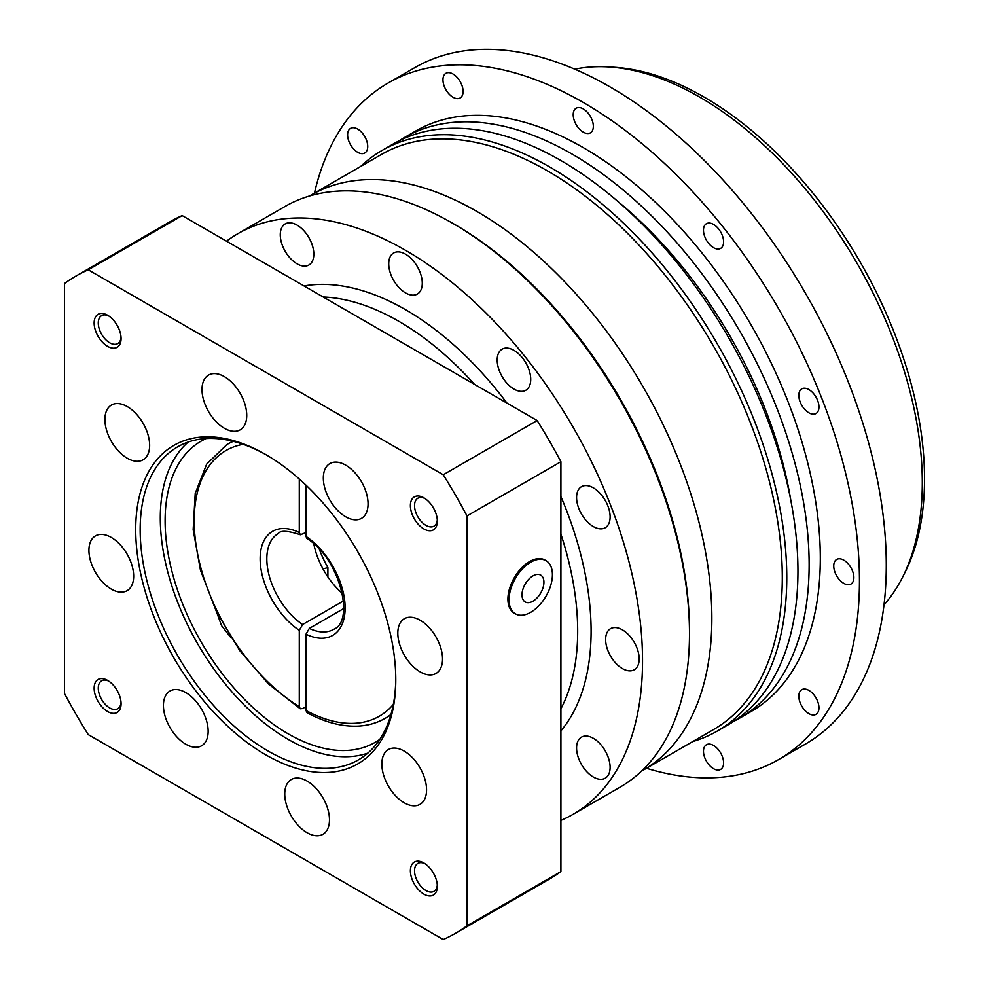 <?xml version="1.0" encoding="UTF-8"?>
<svg xmlns="http://www.w3.org/2000/svg" width="989" height="989" viewBox="0 0 989 989"><rect width="100%" height="100%" fill="white"/><g stroke="black" fill="none" stroke-linecap="round" stroke-linejoin="round"><path stroke-width="1.48" d="M818.954 707.827A14.229 8.221 60 0 1 816.012 714.342A14.229 8.221 60 0 1 805.046 710.535A14.229 8.221 60 0 1 798.828 696.207A14.229 8.221 60 0 1 801.782 689.692A14.229 8.221 60 0 1 812.748 693.512A14.229 8.221 60 0 1 818.954 707.827M723.602 762.878A14.229 8.221 60 0 1 720.647 769.393A14.229 8.221 60 0 1 709.682 765.585A14.229 8.221 60 0 1 703.476 751.269A14.229 8.221 60 0 1 706.418 744.754A14.229 8.221 60 0 1 717.384 748.562A14.229 8.221 60 0 1 723.602 762.878M367.723 146.483A14.229 8.221 60 0 1 364.78 152.998A14.229 8.221 60 0 1 353.815 149.191A14.229 8.221 60 0 1 347.596 134.875A14.229 8.221 60 0 1 350.551 128.36A14.229 8.221 60 0 1 361.517 132.167A14.229 8.221 60 0 1 367.723 146.483M463.087 91.433A14.229 8.221 60 0 1 460.132 97.948A14.229 8.221 60 0 1 449.167 94.14A14.229 8.221 60 0 1 442.961 79.812A14.229 8.221 60 0 1 445.903 73.297A14.229 8.221 60 0 1 456.869 77.117A14.229 8.221 60 0 1 463.087 91.433M593.338 126.332A14.229 8.221 60 0 1 590.396 132.847A14.229 8.221 60 0 1 579.43 129.04A14.229 8.221 60 0 1 573.212 114.712A14.229 8.221 60 0 1 576.167 108.197A14.229 8.221 60 0 1 587.132 112.017A14.229 8.221 60 0 1 593.338 126.332M723.602 241.848A14.229 8.221 60 0 1 720.647 248.363A14.229 8.221 60 0 1 709.682 244.543A14.229 8.221 60 0 1 703.476 230.227A14.229 8.221 60 0 1 706.418 223.712A14.229 8.221 60 0 1 717.384 227.519A14.229 8.221 60 0 1 723.602 241.848M818.954 407.011A14.229 8.221 60 0 1 816.012 413.526A14.229 8.221 60 0 1 805.046 409.706A14.229 8.221 60 0 1 798.828 395.39A14.229 8.221 60 0 1 801.782 388.875A14.229 8.221 60 0 1 812.748 392.682A14.229 8.221 60 0 1 818.954 407.011M853.866 577.564A14.229 8.221 60 0 1 850.911 584.079A14.229 8.221 60 0 1 839.945 580.271A14.229 8.221 60 0 1 833.739 565.943A14.229 8.221 60 0 1 836.682 559.428A14.229 8.221 60 0 1 847.647 563.248A14.229 8.221 60 0 1 853.866 577.564M309.396 196.045L311.028 195.105A332.057 191.718 60 0 1 566.907 284.066A332.057 191.718 60 0 1 711.857 618.236A332.057 191.718 60 0 1 643.085 770.246A332.057 191.718 -120 0 0 693.981 504.167A332.057 191.718 -120 0 0 477.057 211.547A332.057 191.718 -120 0 0 311.028 195.105L381.47 154.432A332.057 191.718 60 0 1 637.349 243.393A332.057 191.718 60 0 1 782.299 577.564A332.057 191.718 60 0 1 713.526 729.573L641.453 771.185M360.738 166.399A335.222 193.547 60 0 1 382.125 150.402A335.222 193.547 60 0 1 640.452 240.216A335.222 193.547 60 0 1 786.774 577.564A335.222 193.547 60 0 1 717.346 731.032A335.222 193.547 60 0 1 692.794 741.552M382.125 150.402L393.301 143.949A335.222 193.547 60 0 1 651.627 233.763A335.222 193.547 60 0 1 797.95 571.11A335.222 193.547 60 0 1 728.522 724.578L717.346 731.032M618.446 201.954A316.245 182.582 60 0 1 790.866 500.595M398.987 140.883A335.222 193.547 60 0 1 404.489 137.496A335.222 193.547 60 0 1 662.803 227.297A335.222 193.547 60 0 1 809.138 564.657A335.222 193.547 60 0 1 739.71 718.113A335.222 193.547 60 0 1 734.023 721.179M404.489 137.496L415.664 131.03A335.222 193.547 60 0 1 673.991 220.844A335.222 193.547 60 0 1 820.314 558.204A335.222 193.547 60 0 1 750.886 711.66L739.71 718.113M314.44 193.127A390.568 225.492 60 0 1 387.997 83.101A390.568 225.492 60 0 1 688.962 187.749A390.568 225.492 60 0 1 859.453 580.79A390.568 225.492 60 0 1 778.566 759.589A390.568 225.492 60 0 1 646.497 768.28M387.997 83.101L414.836 67.611A390.568 225.492 60 0 1 715.801 172.247A390.568 225.492 60 0 1 886.28 565.3A390.568 225.492 60 0 1 805.392 744.099L778.566 759.589M574.72 69.156A314.984 181.852 60 0 1 607.926 66.893A314.984 181.852 60 0 1 922.292 482.805A314.984 181.852 60 0 1 902.561 577.23A314.984 181.852 60 0 1 884.005 604.86M607.926 66.893L613.316 67.203A311.819 180.035 60 0 1 924.53 478.936A311.819 180.035 60 0 1 904.997 572.408L902.561 577.23M593.351 487.837A23.724 13.698 -120 0 0 581.495 486.662A23.724 13.698 -120 0 0 577.86 505.676A23.724 13.698 -120 0 0 593.351 526.568A23.724 13.698 -120 0 0 605.206 527.755A23.724 13.698 -120 0 0 608.841 508.742A23.724 13.698 -120 0 0 593.351 487.837M513.959 350.329A23.724 13.698 -120 0 0 502.091 349.154A23.724 13.698 -120 0 0 498.456 368.155A23.724 13.698 -120 0 0 513.959 389.06A23.724 13.698 -120 0 0 525.814 390.235A23.724 13.698 -120 0 0 529.449 371.221A23.724 13.698 -120 0 0 513.959 350.329M405.502 254.148A23.724 13.698 -120 0 0 393.634 252.974A23.724 13.698 -120 0 0 390 271.987A23.724 13.698 -120 0 0 405.502 292.88A23.724 13.698 -120 0 0 417.358 294.054A23.724 13.698 -120 0 0 420.993 275.053A23.724 13.698 -120 0 0 405.502 254.148M297.046 225.096A23.724 13.698 -120 0 0 285.178 223.922A23.724 13.698 -120 0 0 281.544 242.923A23.724 13.698 -120 0 0 297.046 263.828A23.724 13.698 -120 0 0 308.902 265.003A23.724 13.698 -120 0 0 312.536 245.989A23.724 13.698 -120 0 0 297.046 225.096M593.351 738.313A23.724 13.698 -120 0 0 581.495 737.139A23.724 13.698 -120 0 0 577.86 756.14A23.724 13.698 -120 0 0 593.351 777.045A23.724 13.698 -120 0 0 605.206 778.219A23.724 13.698 -120 0 0 608.841 759.218A23.724 13.698 -120 0 0 593.351 738.313M622.415 629.857A23.724 13.698 -120 0 0 610.547 628.683A23.724 13.698 -120 0 0 606.912 647.684A23.724 13.698 -120 0 0 622.415 668.589A23.724 13.698 -120 0 0 634.27 669.763A23.724 13.698 -120 0 0 637.905 650.762A23.724 13.698 -120 0 0 622.415 629.857M560.911 820.388A335.222 193.547 -120 0 0 573.113 814.306L620.066 787.182A335.222 193.547 -120 0 0 689.494 633.726A335.222 193.547 -120 0 0 452.468 223.168A335.222 193.547 -120 0 0 452.455 223.168A335.222 193.547 -120 0 0 284.844 206.565L237.892 233.676A335.222 193.547 -120 0 0 226.518 241.192M573.113 814.306A335.222 193.547 -120 0 0 624.492 545.681A335.222 193.547 -120 0 0 405.502 250.279A335.222 193.547 -120 0 0 237.892 233.676M689.494 633.726L689.494 631.143A332.057 191.718 -120 0 0 454.693 224.454L452.468 223.168L454.693 224.454M322.995 568.947L327.891 567.587A75.906 43.825 60 0 1 319.36 549.365M327.891 567.587L327.891 576.958M299.284 478.973L299.284 532.527L300.372 534.777L305.984 532.539M313.822 543.938A55.347 31.957 -120 0 0 342.379 593.412M343.504 600.929L302.609 624.541L299.284 630.352L299.284 706.616L300.223 708.767L302.634 708.557L305.984 706.616M390.803 715.059L385.055 718.385C377.093 722.947 368.267 725.518 358.562 726.087C342.219 726.903 325.035 722.44 307.01 712.686L305.984 710.485L305.984 634.221L309.31 628.411L343.665 608.581M309.31 628.411A55.347 31.957 -120 0 0 333.627 629.387A55.347 31.957 -120 0 0 333.788 629.288C355.051 621.302 339.857 558.117 306.874 538.535L305.984 536.409L305.984 485.142M216.504 611.795L221.548 625.641L231.265 638.115M94.14 323.02A19.051 11.003 -120 0 0 107.616 346.36A19.051 11.003 -120 0 0 121.078 338.584A19.051 11.003 -120 0 0 107.616 315.244A19.051 11.003 -120 0 0 94.14 323.02M108.691 315.911A16.133 9.309 -120 0 0 101.62 315.639A16.133 9.309 -120 0 0 98.27 323.02A16.133 9.309 -120 0 0 105.316 339.252A16.133 9.309 -120 0 0 117.74 343.579A16.133 9.309 -120 0 0 121.041 337.311M410.386 505.602A19.051 11.003 -120 0 0 423.861 528.942A19.051 11.003 -120 0 0 437.336 521.166A19.051 11.003 -120 0 0 423.861 497.826A19.051 11.003 -120 0 0 410.386 505.602M424.936 498.493A16.133 9.309 -120 0 0 417.865 498.221A16.133 9.309 -120 0 0 414.527 505.602A16.133 9.309 -120 0 0 421.561 521.833A16.133 9.309 -120 0 0 433.998 526.16A16.133 9.309 -120 0 0 437.286 519.893M410.386 870.777A19.051 11.003 -120 0 0 423.861 894.118A19.051 11.003 -120 0 0 437.336 886.342A19.051 11.003 -120 0 0 423.861 863.001A19.051 11.003 -120 0 0 410.386 870.777M424.936 863.669A16.133 9.309 -120 0 0 417.865 863.397A16.133 9.309 -120 0 0 414.527 870.777A16.133 9.309 -120 0 0 421.561 887.009A16.133 9.309 -120 0 0 433.998 891.336A16.133 9.309 -120 0 0 437.286 885.068M94.14 688.196A19.051 11.003 -120 0 0 107.616 711.536A19.051 11.003 -120 0 0 121.078 703.748A19.051 11.003 -120 0 0 107.616 680.42A19.051 11.003 -120 0 0 94.14 688.196M108.691 681.087A16.133 9.309 -120 0 0 101.62 680.815A16.133 9.309 -120 0 0 98.27 688.196A16.133 9.309 -120 0 0 105.316 704.428A16.133 9.309 -120 0 0 117.74 708.742A16.133 9.309 -120 0 0 121.041 702.487M104.908 419.509A31.623 18.259 -120 0 0 118.717 451.33A31.623 18.259 -120 0 0 143.084 459.798A31.623 18.259 -120 0 0 149.636 445.322A31.623 18.259 -120 0 0 135.827 413.501A31.623 18.259 -120 0 0 111.46 405.033A31.623 18.259 -120 0 0 104.908 419.509M88.923 550.379A31.623 18.259 -120 0 0 102.732 582.2A31.623 18.259 -120 0 0 127.099 590.668A31.623 18.259 -120 0 0 133.651 576.191A31.623 18.259 -120 0 0 119.854 544.37A31.623 18.259 -120 0 0 95.476 535.89A31.623 18.259 -120 0 0 88.923 550.379M163.42 705.491A31.623 18.259 -120 0 0 177.229 737.312A31.623 18.259 -120 0 0 201.595 745.793A31.623 18.259 -120 0 0 208.147 731.316A31.623 18.259 -120 0 0 194.339 699.483A31.623 18.259 -120 0 0 169.972 691.014A31.623 18.259 -120 0 0 163.42 705.491M284.745 793.994A31.623 18.259 -120 0 0 298.554 825.815A31.623 18.259 -120 0 0 322.921 834.296A31.623 18.259 -120 0 0 329.473 819.819A31.623 18.259 -120 0 0 315.664 787.986A31.623 18.259 -120 0 0 291.298 779.517A31.623 18.259 -120 0 0 284.745 793.994M381.841 764.04A31.623 18.259 -120 0 0 395.637 795.861A31.623 18.259 -120 0 0 420.016 804.329A31.623 18.259 -120 0 0 426.556 789.852A31.623 18.259 -120 0 0 412.759 758.031A31.623 18.259 -120 0 0 388.38 749.551A31.623 18.259 -120 0 0 381.841 764.04M397.813 633.17A31.623 18.259 -120 0 0 411.622 664.991A31.623 18.259 -120 0 0 435.988 673.46A31.623 18.259 -120 0 0 442.54 658.983A31.623 18.259 -120 0 0 428.732 627.162A31.623 18.259 -120 0 0 404.365 618.694A31.623 18.259 -120 0 0 397.813 633.17M323.329 478.046A31.623 18.259 -120 0 0 337.138 509.879A31.623 18.259 -120 0 0 361.504 518.347A31.623 18.259 -120 0 0 368.056 503.871A31.623 18.259 -120 0 0 354.247 472.037A31.623 18.259 -120 0 0 329.881 463.569A31.623 18.259 -120 0 0 323.329 478.046M202.003 389.542A31.623 18.259 -120 0 0 215.812 421.376A31.623 18.259 -120 0 0 240.179 429.844A31.623 18.259 -120 0 0 246.731 415.368A31.623 18.259 -120 0 0 232.922 383.547A31.623 18.259 -120 0 0 208.555 375.066A31.623 18.259 -120 0 0 202.003 389.542M206.182 438.535A173.94 100.421 -120 0 0 201.126 441.131A173.94 100.421 -120 0 0 165.101 520.758A173.94 100.421 -120 0 0 241.032 695.799A173.94 100.421 -120 0 0 375.066 742.405A173.94 100.421 -120 0 0 379.838 739.327M266.857 455.187A180.74 104.352 -120 0 0 177.6 446.867A180.74 104.352 -120 0 0 140.166 529.61A180.74 104.352 -120 0 0 219.064 711.487A180.74 104.352 -120 0 0 358.339 759.911A180.74 104.352 -120 0 0 395.761 678.454M188.231 442.034A180.74 104.352 -120 0 0 160.292 517.989A180.74 104.352 -120 0 0 232.687 692.757A180.74 104.352 -120 0 0 367.834 753.124M135.703 529.61A183.905 106.169 -120 0 0 265.732 754.83A183.905 106.169 -120 0 0 395.773 679.752A183.905 106.169 -120 0 0 265.732 454.532A183.905 106.169 -120 0 0 135.703 529.61M75.992 276.03L169.91 221.796A379.504 219.101 -120 0 1 182.161 215.59L88.244 269.812A379.504 219.101 -120 0 0 75.992 276.03A379.504 219.101 -120 0 0 64.47 283.534L64.47 693.437A379.504 219.101 -120 0 0 88.244 734.604L443.233 939.55A379.504 219.101 -120 0 0 455.484 933.332A379.504 219.101 -120 0 0 466.993 925.828L560.911 871.606A379.504 219.101 -120 0 1 549.402 879.11L455.484 933.332M466.993 515.924A379.504 219.101 -120 0 0 443.233 474.757L537.151 420.535A379.504 219.101 -120 0 1 560.911 461.702L466.993 515.924L466.993 925.828M182.161 215.59L537.151 420.535M560.911 461.702L560.911 871.606M88.244 269.812L443.233 474.757M546.064 560.676L544.951 560.034A30.671 17.715 120 0 0 521.302 568.255A30.671 17.715 120 0 0 507.913 599.124A30.671 17.715 120 0 0 514.268 613.168L515.393 613.81A30.671 17.715 120 0 0 539.03 605.602A30.671 17.715 120 0 0 552.418 574.72A30.671 17.715 120 0 0 546.064 560.676A30.671 17.715 120 0 0 522.427 568.898A30.671 17.715 120 0 0 509.038 599.767A30.671 17.715 120 0 0 515.393 613.81M522.007 594.871A15.49 8.95 120 0 0 532.96 601.188A15.49 8.95 120 0 0 543.925 582.212A15.49 8.95 120 0 0 532.96 575.882A15.49 8.95 120 0 0 522.007 594.871M560.911 708.792A252.999 146.075 -120 0 0 560.911 534.134M474.411 384.313A252.999 146.075 -120 0 0 398.79 321.289A252.999 146.075 -120 0 0 323.168 296.997M506.961 403.104A262.481 151.552 -120 0 0 405.502 309.668A262.481 151.552 -120 0 0 304.031 285.945M560.911 730.883A262.481 151.552 -120 0 0 560.911 496.552M300.372 534.777C287.873 530.673 280.567 530.228 278.453 533.43A55.347 31.957 -120 0 0 278.292 533.528A55.347 31.957 -120 0 0 269.193 575.722A55.347 31.957 -120 0 0 302.609 624.541M299.284 532.527A60.082 34.689 -120 0 0 260.144 558.847A60.082 34.689 -120 0 0 299.284 630.352M243.183 444.308A153.382 88.553 -120 0 0 198.245 557.067A153.382 88.553 -120 0 0 299.284 706.616M233.355 441.354A158.129 91.297 -120 0 0 226.926 444.506L206.676 464.088L195.216 493.363L193.164 529.684L200.458 570.183L216.418 611.61L239.721 650.589L268.427 683.894L300.223 708.767M305.984 634.221A60.082 34.689 -120 0 0 345.124 607.901A60.082 34.689 -120 0 0 305.984 536.409M305.984 710.485A153.382 88.553 -120 0 0 393.35 704.391M385.055 718.385A158.129 91.297 -120 0 0 390.989 714.392M232.675 441.181L226.926 444.506"/></g></svg>
